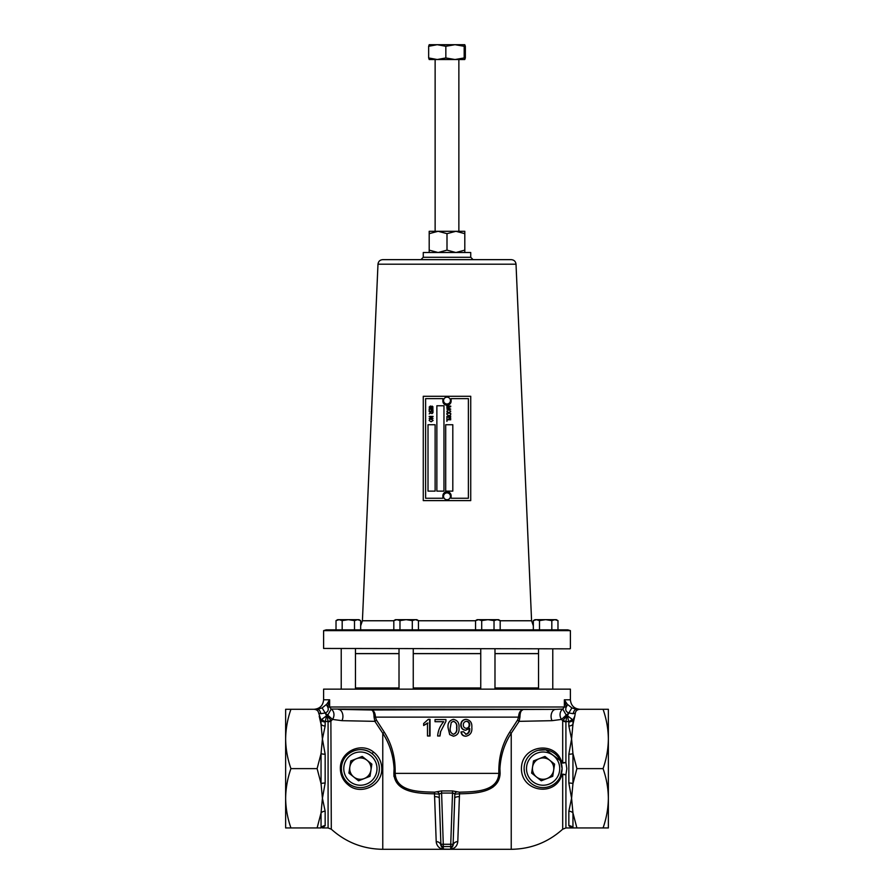 <?xml version="1.0" encoding="UTF-8"?>
<svg xmlns="http://www.w3.org/2000/svg" width="894" height="894" viewBox="0 0 894 894"><rect width="100%" height="100%" fill="white"/><g stroke="black" fill="none" stroke-linecap="round" stroke-linejoin="round"><path stroke-width="1.34" d="M570.014 648.832L323.606 648.452L570.014 648.832M570.394 630.639L323.606 630.639L326.232 629.845L567.768 629.845L570.394 630.639L570.394 648.452M377.983 264.188C378.363 261.417 379.939 259.897 382.721 259.651L511.279 259.651C514.061 259.897 515.637 261.417 516.017 264.188L377.983 264.188L362.416 620.76L393.818 620.76M470.736 257.293L423.264 257.293L423.264 252.51L470.736 252.51L470.736 257.293L473.082 259.651M407.999 259.651L408.826 259.651M404.691 259.651L405.306 259.651M412.011 259.651L413.14 259.651M413.81 259.651L416.459 259.651M568.673 713.233L566.237 715.155L567.478 715.826L568.841 712.976C565.969 711.892 565.109 709.903 566.26 706.998L564.36 699.801L570.394 699.801L570.394 689.151L323.606 689.151L323.606 699.801L329.64 699.801L326.735 704.226L329.64 699.801L329.64 706.998L331.205 709.043A7.118 6.157 -77.2 0 1 333.954 715.155A7.118 6.157 -77.2 0 1 332.479 719.413L331.305 720.754A4.749 3.755 -0 0 1 328.087 721.737L328.031 721.48A4.749 3.632 155.4 0 0 330.881 720.162L327.17 715.826L327.763 715.155L325.327 713.233L326.522 715.826L321.885 719.268A4.749 3.509 -147.2 0 0 325.315 721.48L325.159 721.983A4.749 3.732 0 0 1 321.047 720.117L318.677 713.099C318.219 710.607 316.498 709.344 313.503 709.288L285.633 709.288L285.633 738.958C285.778 728.845 287.544 718.955 290.93 709.288M341.966 720.676A7.118 4.783 -89 0 0 342.458 713.356A7.118 4.783 -89 0 0 338.357 709.367L371.423 710.004L555.643 709.367L331.205 709.043L327.763 715.155L332.479 719.413L341.966 720.676L374.877 721.346L374.05 717.1L375.435 717.122L376.374 719.961L384.319 732.208C391.941 744.367 395.561 758.09 395.148 773.366C396.243 792.24 420.437 791.682 434.54 792.185L441.535 790.933L452.465 790.933L459.46 792.185C473.574 791.693 497.746 792.229 498.852 773.366C498.461 758.034 502.07 744.311 509.681 732.208L517.626 719.961L518.565 717.122L375.435 717.122C375.201 712.876 373.86 710.506 371.423 710.004C373.077 710.495 373.949 712.864 374.05 717.1M571.646 827.945L568.841 825.665L571.579 827.945L576.887 827.945L572.953 812.959A4.749 3.408 -0 0 0 568.841 811.249L571.579 798.275L572.953 783.602L576.887 768.616L572.953 753.631A4.749 1.151 -0 0 1 568.841 754.212L571.579 738.958L572.953 724.274L574.786 716.206L572.953 720.117A4.749 3.732 0 0 1 568.841 721.983L568.685 721.48A4.749 3.509 147.2 0 0 572.115 719.268L572.953 720.117L572.953 724.274A4.749 3.408 0 0 1 568.841 725.984L568.841 721.983M560.694 775.769L562.762 774.126A2.369 1.62 -87.1 0 0 562.695 774.595L560.963 777.277L560.359 776.54L562.091 768.616A18.986 18.986 0 0 1 543.105 787.603A18.986 18.986 0 0 1 524.119 768.616A18.986 18.986 0 0 1 543.105 749.63A18.986 18.986 0 0 1 562.091 768.616L560.359 760.693L545.888 749.842M381.772 768.616C382.33 785.781 360.55 795.604 348.392 785.033C343.218 780.875 340.536 775.411 340.357 768.616C339.888 751.541 361.176 741.651 373.658 752.145C378.877 756.313 381.593 761.8 381.772 768.616M379.168 771.332L379.369 768.616C379.19 762.359 376.709 757.33 371.926 753.541C360.517 744.009 341.072 752.837 341.396 768.616A18.986 18.986 0 0 1 360.383 749.63A18.986 18.986 0 0 1 379.369 768.616A18.986 18.986 0 0 1 360.383 787.603A18.986 18.986 0 0 1 341.396 768.616L341.53 770.807M545.821 749.831L538.222 750.278M608.367 768.616L608.367 798.275C608.222 788.162 606.456 778.283 603.07 768.616C606.456 758.928 608.233 749.049 608.367 738.958C608.222 728.845 606.456 718.955 603.07 709.288L608.367 709.288L608.367 768.616M560.963 777.277C553.107 796.777 521.325 791.224 521.437 768.616C521.347 745.931 553.218 740.523 560.963 759.956L562.695 762.638A2.369 1.62 -92.9 0 0 562.762 763.107L560.359 760.693L560.963 759.956M568.841 811.249L568.841 825.665A4.749 4.559 -0 0 1 572.953 827.945L572.953 812.959L571.579 798.275L568.841 783.032L568.841 754.212M572.115 719.268L567.478 715.826L568.685 721.48L565.913 721.737L565.913 762.537L566.841 768.616L565.913 774.696L562.762 774.126M317.113 827.945L321.047 812.959L322.421 798.275L321.047 783.602A4.749 1.151 180 0 1 325.159 783.032L322.421 798.275L325.159 811.249L325.159 825.665L322.421 827.945L325.159 825.665A4.749 4.559 180 0 0 321.047 827.945L290.93 827.945C287.544 818.256 285.767 808.366 285.633 798.275L285.633 738.958C285.767 749.049 287.544 758.928 290.93 768.616C287.544 778.283 285.778 788.162 285.633 798.275L285.633 827.945L290.93 827.945M394.031 770.874L393.896 772.908M454.577 793.749L452.52 793.056L441.48 793.056L439.177 794.129L440.943 845.735L439.278 798.163L440.943 845.735L443.145 849.099C439.11 848.484 436.797 845.981 436.205 841.612L434.495 793.805C419.565 793.492 394.589 793 393.874 773.232L393.952 776.439M436.306 842.606L436.741 844.137M443.145 849.099L453.325 849.3L450.643 849.099L453.057 845.735L454.722 798.163L453.057 845.735A4.749 4.291 2 0 1 457.795 841.612C457.203 845.981 454.89 848.473 450.855 849.099M565.913 721.737A4.749 3.755 0 0 1 562.695 720.754L561.521 719.413L552.034 720.676L519.123 721.346L511.234 733.248C504.473 743.584 500.707 755.374 499.914 768.616L500.126 773.232L498.852 773.366L395.148 773.366L393.874 773.232L394.086 768.616C393.304 755.419 389.538 743.629 382.766 733.248L374.877 721.346A2.369 1.307 -37.4 0 0 376.374 719.961M500.126 773.232C499.377 793.012 474.446 793.492 459.505 793.805L457.795 841.612M490.661 788.508L493.153 786.977M608.367 798.275L608.367 827.945L603.07 827.945C606.456 818.256 608.233 808.366 608.367 798.275M313.503 709.288L317.526 709.288L313.503 709.288M323.606 699.801C323.036 705.567 319.873 708.73 314.107 709.288L317.526 709.288L322.142 707.903L326.735 704.226A5.934 2.872 -143.9 0 0 327.74 706.998C328.891 709.892 328.031 711.892 325.159 712.976L320.778 713.691L318.677 713.099L318.23 711.512M317.113 768.616L321.047 753.631L321.047 783.602L317.113 768.616L290.93 768.616M321.885 719.268L321.047 720.117L321.047 724.274A4.749 3.408 180 0 0 325.159 725.984L322.421 738.958L325.159 754.212A4.749 1.151 180 0 1 321.047 753.631L322.421 738.958L321.047 724.274L319.214 716.206M317.046 710.261L317.728 710.831M574.786 716.206L575.323 713.099L573.222 713.691L575.323 713.099C575.781 710.607 577.513 709.333 580.497 709.288L603.07 709.288M575.77 711.512L576.272 710.831M576.887 827.945L603.07 827.945M576.887 768.616L603.07 768.616M568.841 783.032A4.749 1.151 0 0 1 572.953 783.602L572.953 753.631L571.579 738.958L568.841 725.984M465.64 734.287C468.255 733.516 469.439 731.583 469.171 728.476M469.708 728.476L465.439 730.242C462.433 729.839 460.891 728.062 460.79 724.889C460.913 721.57 462.589 719.737 465.808 719.379L466.277 719.379C470.345 720.173 472.188 722.833 471.82 727.347C472.3 732.253 470.356 735.214 465.986 736.198L465.528 736.198C462.891 736.053 461.393 734.633 461.002 731.94L463.505 731.728L466.087 734.287C468.758 733.549 469.965 731.616 469.708 728.476L469.428 728.476M453.381 736.198L449.682 734.6L448.062 727.794C447.536 723.201 449.313 720.396 453.381 719.379L453.537 719.379C457.661 720.341 459.471 723.145 458.968 727.794C459.482 732.432 457.672 735.237 453.537 736.198L453.381 736.198M443.726 721.715L435.032 721.715L435.032 719.592L445.938 719.592L445.938 721.313L440.708 731.471L439.982 735.986L437.635 735.986C438.082 730.543 440.105 725.783 443.726 721.715L435.311 721.715M427.958 723.045L423.655 725.492L423.655 723.525L428.26 719.379L430.048 719.379L430.048 735.986L427.488 735.986L427.488 723.045L423.655 725.492M450.643 849.099L450.732 846.551A2.369 2.369 -178 0 0 453.113 844.271L454.822 794.129A2.369 2.291 141.9 0 1 457.091 791.905M562.091 768.616A18.986 18.986 0 0 1 543.105 787.603A18.986 18.986 0 0 1 524.119 768.616L524.432 772.047M552.034 720.676A7.118 4.783 89 0 1 551.542 713.356A7.118 4.783 89 0 1 555.643 709.367L562.795 709.043L564.36 706.998L564.36 699.801L567.265 704.226L565.544 701.958M571.881 707.914L576.474 709.288A5.934 3.364 -90 0 0 573.222 713.691L568.841 712.976L571.881 707.914L567.265 704.226A5.934 2.872 143.9 0 1 566.26 706.998L327.74 706.998L329.64 699.801M441.535 790.933L443.268 844.271L450.732 844.271L452.52 793.056L453.392 793.112M454.8 795.369L454.755 796.979M453.113 844.271L450.732 844.271L450.732 846.551L443.268 846.551L443.268 844.271L440.887 844.271A2.369 2.369 -2 0 0 443.268 846.551L443.357 849.099M459.46 796.677A4.749 1.654 2 0 0 454.722 798.163M459.46 792.185L459.505 793.805L454.822 794.129M439.278 798.163A4.749 1.654 -2 0 0 434.54 796.677M436.909 791.905A2.369 2.291 38.1 0 1 439.177 794.129L434.495 793.805L434.54 792.185M440.943 845.735A4.749 4.291 -2 0 0 436.205 841.612M321.047 827.945L321.047 812.959A4.749 3.408 180 0 1 325.159 811.249M562.762 763.107L565.913 762.537L562.695 762.638L562.695 720.754L566.83 715.826L565.969 721.48A4.749 3.632 24.6 0 1 563.119 720.162M571.579 827.945L565.913 827.945L565.913 774.696L562.695 774.595L562.695 829.196C548.056 842.349 530.902 849.054 511.234 849.3L511.234 733.248A2.369 0.928 29.5 0 1 509.681 732.208M519.95 717.1L518.565 717.122C518.799 712.876 520.14 710.506 522.577 710.004C520.923 710.495 520.051 712.864 519.95 717.1L519.123 721.346A2.369 1.307 37.4 0 1 517.626 719.961M452.52 793.056L452.465 790.933M511.234 849.3L382.766 849.3L382.766 733.248A2.369 0.928 150.5 0 0 384.319 732.208M561.521 719.413A7.118 6.157 77.2 0 1 562.795 709.043L566.237 715.155L561.521 719.413M325.327 713.233L322.142 707.903M382.766 849.3C363.098 849.054 345.944 842.349 331.305 829.196L330.881 720.162M326.522 715.826L325.315 721.48L328.031 721.48L327.17 715.826L326.522 715.826M317.526 709.288A5.934 3.364 90 0 1 320.778 713.691M429.634 719.379L429.634 735.986M445.905 719.592L445.938 721.313M445.905 721.313L440.708 731.471M440.563 731.471L439.803 735.986M453.537 736.198L449.682 734.6M449.749 734.6L448.062 727.794M448.095 727.794C447.581 723.157 449.391 720.352 453.537 719.379M453.537 734.287C456.242 733.236 457.326 731.068 456.8 727.783C457.326 724.486 456.231 722.33 453.515 721.29L451.258 722.43L450.274 727.783C449.749 731.068 450.833 733.236 453.537 734.287M453.381 734.287C456.029 733.203 457.091 731.035 456.566 727.783L456.8 727.783M456.566 727.783C457.091 724.52 456.029 722.363 453.359 721.29M465.897 730.242C462.835 729.873 461.248 728.085 461.136 724.889L460.79 724.889M461.136 724.889C461.282 721.536 462.991 719.704 466.277 719.379M465.986 736.198C463.304 736.075 461.762 734.656 461.349 731.94L461.002 731.94M461.349 731.94L463.505 731.728M466.601 721.29C464.467 721.536 463.36 722.777 463.293 725C463.416 727.09 464.5 728.197 466.545 728.319C468.59 728.141 469.641 726.978 469.708 724.844C469.685 722.71 468.646 721.525 466.601 721.29M466.076 728.319C468.098 728.118 469.126 726.956 469.16 724.844L469.708 724.844M469.16 724.844C469.16 722.721 468.143 721.536 466.132 721.29M538.534 653.57L494.985 653.57M480.748 653.57L413.251 653.57M399.015 653.57L355.466 653.57M429.232 44.7L428.651 46.287L437.244 44.7L445.838 46.287L455.012 44.7L464.187 46.287L464.187 57.942L455.012 59.529L437.244 59.529L428.651 57.942L429.232 59.529M445.838 46.287L445.838 57.942L437.244 59.529L429.176 59.518M464.187 46.287L464.768 44.7L465.349 46.287L465.349 57.942L464.768 59.529L464.187 57.942M464.768 59.529L455.012 59.529L445.838 57.942M464.768 44.7L429.176 44.711M428.651 46.287L428.651 57.942M500.182 629.845L500.182 620.615L497.109 619.665L494.024 620.615L494.024 629.845M481.71 629.845L481.71 620.615L487.867 619.665L494.024 620.615M475.541 629.845L475.541 620.615L478.625 619.665L481.71 620.615M500.182 620.615L498.539 619.665L477.195 619.665L475.541 620.615M418.459 629.845L418.459 620.615L415.375 619.665L412.29 620.615L412.29 629.845M399.976 629.845L399.976 620.615L406.133 619.665L412.29 620.615M393.818 629.845L393.818 620.615L396.891 619.665L399.976 620.615M418.459 620.615L416.805 619.665L395.461 619.665L393.818 620.615M360.662 629.845L360.662 620.615L357.578 619.665L354.505 620.615L354.505 629.845L360.662 629.845M342.178 629.845L342.178 620.615L348.347 619.665L354.505 620.615M336.021 629.845L336.021 620.615L339.105 619.665L342.178 620.615M360.662 620.615L359.008 619.665L337.675 619.665L336.021 620.615L337.675 619.665M557.979 629.845L557.979 620.615L554.895 619.665L551.822 620.615L551.822 629.845L539.495 629.845L539.495 620.615L545.653 619.665L551.822 620.615M533.338 629.845L533.338 620.615L536.422 619.665L539.495 620.615M556.325 619.665L557.979 620.615L556.325 619.665L534.992 619.665L533.338 620.615L534.992 619.665M413.251 687.967L480.748 687.967M494.985 687.967L538.534 687.967M355.466 687.967L399.015 687.967M438.094 231.289L429.198 231.289L429.198 233.658L438.094 231.289L455.906 231.289L447 233.658L438.094 231.289M464.802 231.289L455.906 231.289L464.802 233.658L464.802 231.289M464.802 252.51L464.802 233.658M464.802 250.141L455.906 252.51L447 250.141L447 233.658M447 250.141L438.094 252.51L429.198 250.141L429.198 233.658M429.198 250.141L429.198 252.51M451.124 401.384A4.135 4.135 180 0 1 442.876 401.384L442.876 398.635L425.622 398.635L425.622 498.249L442.876 498.249L442.876 495.388A4.157 4.146 180 0 1 451.124 495.388L451.124 498.249L468.378 498.249L468.378 398.635L451.124 398.635L451.124 401.384L451.124 398.635M428.014 491.119L435.121 491.119L435.121 424.728L428.014 424.728L428.014 491.119L435.121 491.119M445.704 491.119L452.811 491.119L452.811 424.728L445.704 424.728L445.704 491.119L452.811 491.119M436.864 491.119L443.96 491.119L443.96 405.764L436.864 405.764L436.864 491.119L443.96 491.119M450.721 418.716L450.274 416.827L449.079 416.827L449.079 418.615L448.632 416.827L447.335 416.827L446.888 418.772L446.888 416.425L450.721 416.425L450.274 418.716M450.777 411.229L448.799 412.737L447.425 412.346L446.832 411.218L448.754 409.698L450.777 411.229L448.799 412.737L446.832 411.218M433.031 416.749L429.958 418.224L433.031 418.571L429.198 418.571L432.26 416.727L429.198 416.38L433.031 416.38L429.958 418.224M433.031 412.615L431.97 413.643L430.908 412.838L429.198 413.888L430.886 412.168L429.198 411.341L433.031 411.341L431.97 413.643L430.908 412.838L429.198 413.888M430.495 406.312L429.589 407.15L430.249 407.854L432.026 406.066L433.087 407.061L431.936 408.111L432.629 407.072L431.623 406.524L430.26 408.212L429.142 407.116L430.439 405.965L429.589 407.15M433.031 410.748L432.584 409.05L431.389 409.061L431.389 410.648L430.942 409.05L429.645 409.061L429.198 410.804L429.198 408.703L433.031 408.703L432.584 410.748M433.087 420.471L431.109 421.812L429.142 420.459L429.746 419.465L431.064 419.118L433.087 420.459L431.109 421.812L429.142 420.459M450.721 406.736L447.447 407.63L450.721 409.15L446.888 409.15L450.051 408.759L446.888 407.429L450.241 406.513L446.888 406.111L450.721 406.111L450.721 406.736L447.436 407.63M450.721 413.24L450.654 414.928L448.822 415.833L446.888 414.369L446.888 413.24L450.721 413.24L450.654 414.928L448.822 415.833L446.888 414.369M450.721 419.767L447.335 419.767L446.888 421.365L446.888 419.364L450.721 419.767L447.335 419.767M430.886 412.168L429.198 411.698M433.087 407.061L431.88 407.765M432.629 407.072L431.623 406.524L430.26 408.212L429.142 407.116M432.584 409.05L431.389 409.05M430.942 409.05L429.645 409.05M429.198 416.727L432.26 416.727M433.031 418.571L429.198 418.571M446.888 406.513L450.241 406.513M450.721 409.15L446.888 409.15M450.051 408.759L446.888 407.832M450.274 416.827L449.079 416.827M448.632 416.827L447.335 416.827M451.124 498.249L468.378 498.249M442.876 495.388A4.157 4.146 180 0 1 451.124 495.388M425.622 498.249L442.876 498.249M442.876 401.384L442.876 398.635M470.736 396.288L423.264 396.288L423.264 500.606L470.736 500.606L470.736 396.288M423.264 500.606L470.736 500.606M349.833 767.018L348.917 773.109L358.539 780.797L370.015 776.305L371.859 764.124L362.226 756.436L350.761 760.928L349.833 767.018A10.672 10.672 0 0 1 367.043 760.28A10.672 10.672 0 0 1 364.271 778.551A10.672 10.672 0 0 1 349.833 767.018M532.556 767.018L531.639 773.109L541.261 780.797L552.738 776.305L554.582 764.124L544.949 756.436L533.483 760.928L532.556 767.018A10.672 10.672 0 0 1 549.765 760.28A10.672 10.672 0 0 1 546.994 778.551A10.672 10.672 0 0 1 532.556 767.018M447 397.137A3.442 3.431 180 0 1 450.442 400.568A3.442 3.431 180 0 1 447 404.01A3.442 3.431 180 0 1 443.558 400.568A3.442 3.431 180 0 1 447 397.137M447 492.885A3.442 3.431 180 0 1 450.442 496.315A3.442 3.431 180 0 1 447 499.746A3.442 3.431 180 0 1 443.558 496.315A3.442 3.431 180 0 1 447 492.885M418.459 620.76L475.541 620.76M500.182 620.76L531.584 620.76L533.338 625.856M331.305 829.196L328.087 827.945L328.087 721.737M559.722 768.616A16.606 16.606 0 0 0 543.105 752.01A16.606 16.606 0 0 0 526.499 768.616A16.606 16.606 0 0 0 543.105 785.234A16.606 16.606 0 0 0 559.722 768.616M348.392 785.033A2.369 0.615 127.7 0 0 348.761 783.636M373.658 752.145L371.926 753.541M377 768.616A16.606 16.606 0 0 0 360.383 752.01A16.606 16.606 0 0 0 343.777 768.616A16.606 16.606 0 0 0 360.383 785.234A16.606 16.606 0 0 0 377 768.616M325.159 754.212L325.159 783.032M325.159 721.983L325.159 725.984M379.369 768.616A18.986 18.986 0 0 1 360.383 787.603A18.986 18.986 0 0 1 341.396 768.616M538.534 653.648L494.985 653.648M480.748 653.648L413.251 653.648M399.015 653.648L355.466 653.648M423.264 257.293L420.918 259.651M362.416 620.76L360.662 625.856M516.017 264.188L531.584 620.76M323.606 630.639L323.606 648.452M328.087 827.945L322.421 827.945M570.394 699.801C570.964 705.567 574.127 708.73 579.893 709.288M560.359 760.693L560.616 761.286M562.695 829.196L565.913 827.945M458.868 59.529L458.868 231.289M435.132 59.529L435.132 231.289M494.985 689.151L494.985 648.832M480.748 689.151L480.748 648.832M413.251 689.151L413.251 648.832M399.015 689.151L399.015 648.832M341.229 689.151L341.229 648.832L341.229 689.151M355.466 689.151L355.466 648.832M552.771 689.151L552.771 648.832M538.534 689.151L538.534 648.832"/></g></svg>
